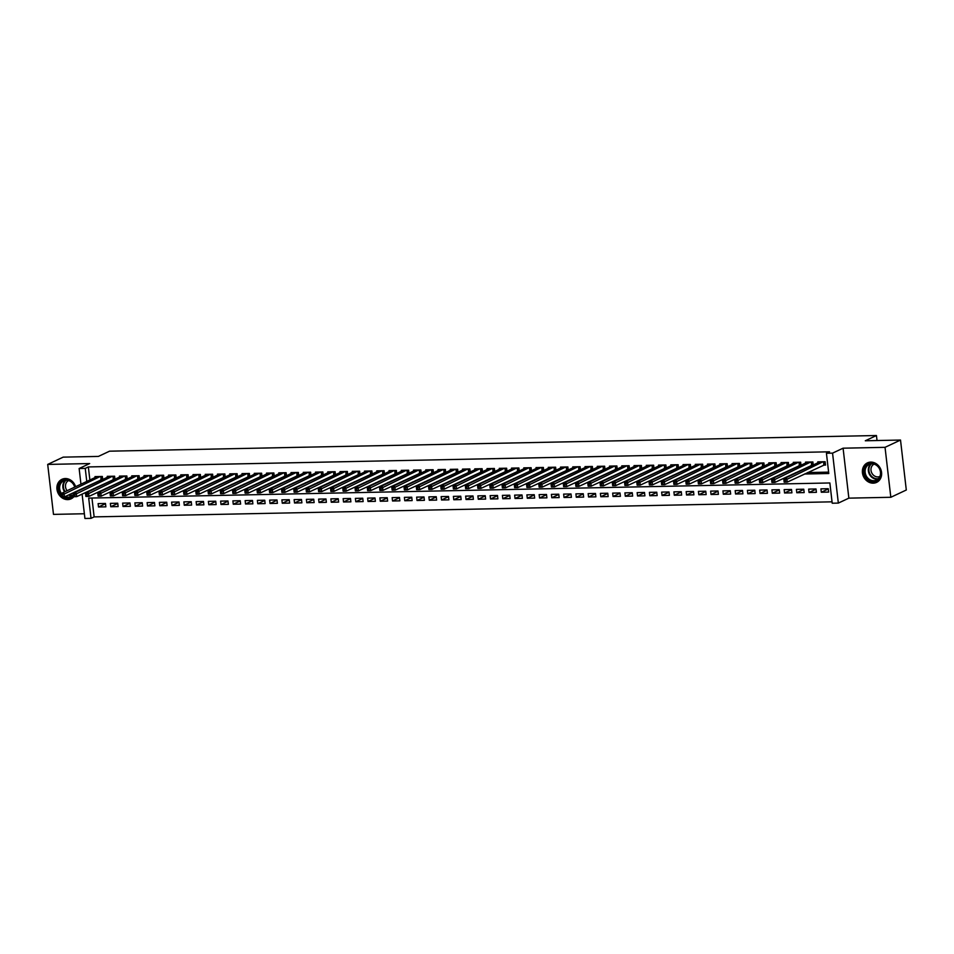 <?xml version="1.0" encoding="UTF-8"?>
<svg xmlns="http://www.w3.org/2000/svg" width="954" height="954" viewBox="0 0 954 954"><rect width="100%" height="100%" fill="white"/><g stroke="black" fill="none" stroke-linecap="round" stroke-linejoin="round"><path stroke-width="1.43" d="M75.604 486.695A10.78 9.361 -115.2 0 0 65.301 478.538A10.78 9.361 -115.2 0 0 61.927 479.325A10.78 9.361 -115.2 0 0 57.347 491.203A10.78 9.361 -115.2 0 0 67.734 499.61A10.78 9.361 -115.2 0 0 71.097 498.823A10.78 9.361 -115.2 0 0 73.887 496.688M75.998 492.014A10.78 9.361 -115.2 0 0 76.081 491.405M873.22 483.165A10.78 9.361 -115.2 0 0 876.595 482.39A10.78 9.361 -115.2 0 0 881.174 470.513A10.78 9.361 -115.2 0 0 870.787 462.106A10.78 9.361 -115.2 0 0 867.413 462.881A10.78 9.361 -115.2 0 0 862.833 474.758A10.78 9.361 -115.2 0 0 873.22 483.165M91.954 498.024L94.136 516.889L91.035 518.344L84.918 518.475L82.092 494.089M877.024 440.533L876.44 435.525L109.543 451.182L98.405 456.417L63.179 457.133L47.7 464.419L53.484 514.385L84.369 513.753M876.44 435.525L865.302 440.772L900.516 440.044L906.3 490.01L890.821 497.284L885.038 447.331L843.086 448.189L832.556 453.138L838.339 503.092L832.21 503.223L829.861 482.962L88.698 498.095L91.035 518.344M843.086 448.189L848.857 498.143L890.821 497.284M848.857 498.143L838.339 503.092M94.136 516.889L832.043 501.828M900.516 440.044L885.038 447.331M102.698 479.468L102.352 476.463L94.995 476.606L95.102 477.525M114.945 479.218L114.599 476.213L107.253 476.356L107.361 477.274M127.204 478.968L126.846 475.963L119.5 476.106L119.608 477.024M139.451 478.717L139.105 475.712L131.747 475.855L131.855 476.773M151.698 478.467L151.352 475.462L144.006 475.605L144.114 476.523M163.957 478.216L163.599 475.211L156.253 475.354L156.361 476.273M176.204 477.966L175.858 474.961L168.5 475.104L168.608 476.022M188.451 477.715L188.105 474.71L180.759 474.853L180.855 475.772M200.698 477.465L200.352 474.46L193.006 474.603L193.113 475.521M212.957 477.215L212.611 474.21L205.253 474.365L205.36 475.271M225.204 476.964L224.858 473.959L217.512 474.114L217.607 475.02M237.451 476.714L237.105 473.709L229.759 473.864L229.866 474.77M249.709 476.463L249.364 473.458L242.006 473.613L242.113 474.52M261.956 476.213L261.611 473.208L254.253 473.363L254.36 474.269M274.203 475.963L273.858 472.957L266.512 473.112L266.619 474.019M286.462 475.712L286.117 472.707L278.759 472.862L278.866 473.768M298.709 475.462L298.363 472.457L291.006 472.612L291.113 473.518M310.956 475.211L310.61 472.206L303.265 472.361L303.372 473.279M323.215 474.961L322.857 471.956L315.512 472.111L315.619 473.029M335.462 474.71L335.116 471.705L327.759 471.86L327.866 472.779M347.709 474.46L347.363 471.455L340.018 471.61L340.125 472.528M359.968 474.21L359.61 471.204L352.264 471.359L352.372 472.278M372.215 473.959L371.869 470.954L364.511 471.109L364.619 472.027M384.462 473.709L384.116 470.704L376.77 470.859L376.878 471.777M396.721 473.458L396.363 470.453L389.017 470.608L389.125 471.526M408.968 473.22L408.622 470.203L401.264 470.358L401.372 471.276M421.215 472.969L420.869 469.964L413.523 470.107L413.619 471.026M433.462 472.719L433.116 469.714L425.77 469.857L425.878 470.775M445.721 472.468L445.375 469.463L438.017 469.606L438.124 470.525M457.968 472.218L457.622 469.213L450.276 469.356L450.371 470.274M470.215 471.968L469.869 468.963L462.523 469.106L462.63 470.024M482.474 471.717L482.128 468.712L474.77 468.855L474.877 469.773M494.721 471.467L494.375 468.462L487.017 468.605L487.124 469.523M506.968 471.216L506.622 468.211L499.276 468.354L499.383 469.273M519.226 470.966L518.881 467.961L511.523 468.104L511.63 469.022M531.473 470.716L531.128 467.71L523.77 467.854L523.877 468.772M543.72 470.465L543.375 467.46L536.029 467.603L536.136 468.521M555.979 470.215L555.622 467.21L548.276 467.353L548.383 468.271M568.226 469.964L567.88 466.959L560.523 467.114L560.63 468.02M580.473 469.714L580.127 466.709L572.782 466.864L572.889 467.77M592.732 469.463L592.374 466.458L585.029 466.613L585.136 467.52M604.979 469.213L604.633 466.208L597.276 466.363L597.383 467.269M617.226 468.963L616.88 465.957L609.534 466.112L609.642 467.019M629.485 468.712L629.127 465.707L621.781 465.862L621.889 466.768M641.732 468.462L641.386 465.457L634.028 465.612L634.136 466.518M653.979 468.211L653.633 465.206L646.287 465.361L646.383 466.267M666.226 467.961L665.88 464.956L658.534 465.111L658.642 466.017M678.485 467.71L678.139 464.705L670.781 464.86L670.889 465.779M690.732 467.46L690.386 464.455L683.04 464.61L683.136 465.528M702.979 467.21L702.633 464.204L695.287 464.359L695.394 465.278M715.238 466.959L714.892 463.954L707.534 464.109L707.641 465.027M727.485 466.709L727.139 463.704L719.793 463.859L719.888 464.777M739.732 466.458L739.386 463.453L732.04 463.608L732.147 464.526M751.99 466.208L751.645 463.203L744.287 463.358L744.394 464.276M764.237 465.957L763.892 462.952L756.534 463.107L756.641 464.026M776.484 465.719L776.139 462.714L768.793 462.857L768.9 463.775M788.743 465.469L788.386 462.463L781.04 462.607L781.147 463.525M800.99 465.218L800.644 462.213L793.287 462.356L793.394 463.274M813.237 464.968L812.891 461.963L805.546 462.106L805.653 463.024M828.299 488.949L821.311 492.24L828.656 492.085L828.263 488.71L820.917 488.865L821.311 492.24M816.04 489.199L809.064 492.491L816.409 492.336L816.016 488.961L808.67 489.116L809.064 492.491M803.793 489.45L796.805 492.741L804.162 492.586L803.769 489.211L796.411 489.366L796.805 492.741M791.546 489.7L784.558 492.991L791.903 492.836L791.522 489.462L784.164 489.617L784.558 492.991M779.299 489.951L772.311 493.242L779.656 493.087L779.263 489.712L771.917 489.867L772.311 493.242M767.04 490.201L760.052 493.492L767.41 493.337L767.016 489.962L759.658 490.117L760.052 493.492M754.793 490.451L747.805 493.743L755.151 493.588L754.769 490.213L747.411 490.368L747.805 493.743M742.546 490.702L735.558 493.993L742.904 493.838L742.51 490.463L735.164 490.618L735.558 493.993M730.287 490.952L723.299 494.244L730.657 494.089L730.263 490.714L722.917 490.869L723.299 494.244M718.04 491.203L711.052 494.494L718.398 494.339L718.016 490.964L710.658 491.119L711.052 494.494M705.793 491.453L698.805 494.744L706.151 494.589L705.757 491.215L698.411 491.358L698.805 494.744M693.534 491.704L686.546 494.995L693.904 494.84L693.51 491.465L686.164 491.608L686.546 494.995M681.287 491.954L674.299 495.233L681.645 495.09L681.263 491.715L673.906 491.859L674.299 495.233M669.04 492.204L662.052 495.484L669.398 495.341L669.004 491.966L661.659 492.109L662.052 495.484M656.781 492.455L649.793 495.734L657.151 495.591L656.757 492.216L649.412 492.359L649.793 495.734M644.534 492.705L637.546 495.985L644.892 495.841L644.51 492.467L637.153 492.61L637.546 495.985M632.287 492.956L625.299 496.235L632.645 496.092L632.252 492.717L624.906 492.86L625.299 496.235M620.028 493.206L613.04 496.485L620.398 496.342L620.005 492.968L612.659 493.111L613.04 496.485M607.781 493.456L600.793 496.736L608.151 496.593L607.758 493.218L600.4 493.361L600.793 496.736M595.534 493.707L588.546 496.986L595.892 496.843L595.499 493.468L588.153 493.612L588.546 496.986M583.276 493.957L576.288 497.237L583.645 497.094L583.252 493.719L575.906 493.862L576.288 497.237M571.029 494.208L564.041 497.487L571.398 497.344L571.005 493.969L563.647 494.112L564.041 497.487M558.782 494.458L551.794 497.738L559.139 497.594L558.746 494.208L551.4 494.363L551.794 497.738M546.535 494.709L539.547 497.988L546.892 497.845L546.499 494.458L539.153 494.613L539.547 497.988M534.276 494.959L527.288 498.238L534.645 498.095L534.252 494.709L526.894 494.864L527.288 498.238M522.029 495.198L515.041 498.489L522.387 498.334L522.005 494.959L514.647 495.114L515.041 498.489M509.782 495.448L502.794 498.739L510.14 498.584L509.746 495.209L502.4 495.364L502.794 498.739M497.523 495.698L490.535 498.99L497.893 498.835L497.499 495.46L490.153 495.615L490.535 498.99M485.276 495.949L478.288 499.24L485.634 499.085L485.252 495.71L477.894 495.865L478.288 499.24M473.029 496.199L466.041 499.491L473.387 499.336L472.993 495.961L465.647 496.116L466.041 499.491M460.77 496.45L453.782 499.741L461.14 499.586L460.746 496.211L453.4 496.366L453.782 499.741M448.523 496.7L441.535 499.991L448.881 499.836L448.499 496.462L441.142 496.617L441.535 499.991M436.276 496.951L429.288 500.242L436.634 500.087L436.24 496.712L428.895 496.867L429.288 500.242M424.017 497.201L417.029 500.492L424.387 500.337L423.993 496.962L416.648 497.117L417.029 500.492M411.77 497.451L404.782 500.743L412.128 500.588L411.746 497.213L404.389 497.368L404.782 500.743M399.523 497.702L392.535 500.993L399.881 500.838L399.487 497.463L392.142 497.618L392.535 500.993M387.264 497.952L380.276 501.244L387.634 501.088L387.241 497.714L379.895 497.869L380.276 501.244M375.017 498.203L368.029 501.494L375.387 501.339L374.994 497.964L367.636 498.119L368.029 501.494M362.77 498.453L355.782 501.744L363.128 501.589L362.735 498.215L355.389 498.37L355.782 501.744M350.512 498.703L343.523 501.995L350.881 501.84L350.488 498.465L343.142 498.62L343.523 501.995M338.265 498.954L331.276 502.245L338.634 502.09L338.241 498.715L330.883 498.859L331.276 502.245M326.018 499.204L319.03 502.496L326.375 502.341L325.982 498.966L318.636 499.109L319.03 502.496M313.759 499.455L306.783 502.734L314.128 502.591L313.735 499.216L306.389 499.359L306.783 502.734M301.512 499.705L294.524 502.985L301.881 502.841L301.488 499.467L294.13 499.61L294.524 502.985M289.265 499.956L282.277 503.235L289.622 503.092L289.241 499.717L281.883 499.86L282.277 503.235M277.018 500.206L270.03 503.485L277.375 503.342L276.982 499.968L269.636 500.111L270.03 503.485M264.759 500.456L257.771 503.736L265.129 503.593L264.735 500.218L257.389 500.361L257.771 503.736M252.512 500.707L245.524 503.986L252.87 503.843L252.488 500.468L245.13 500.611L245.524 503.986M240.265 500.957L233.277 504.237L240.623 504.094L240.229 500.719L232.883 500.862L233.277 504.237M228.006 501.208L221.018 504.487L228.376 504.344L227.982 500.969L220.636 501.112L221.018 504.487M215.759 501.458L208.771 504.738L216.117 504.594L215.735 501.22L208.377 501.363L208.771 504.738M203.512 501.709L196.524 504.988L203.87 504.845L203.476 501.47L196.13 501.613L196.524 504.988M191.253 501.959L184.265 505.238L191.623 505.095L191.229 501.709L183.883 501.864L184.265 505.238M179.006 502.209L172.018 505.489L179.364 505.346L178.982 501.959L171.625 502.114L172.018 505.489M166.759 502.46L159.771 505.739L167.117 505.584L166.723 502.209L159.378 502.364L159.771 505.739M154.5 502.698L147.512 505.99L154.87 505.835L154.476 502.46L147.131 502.615L147.512 505.99M142.253 502.949L135.265 506.24L142.611 506.085L142.229 502.71L134.872 502.865L135.265 506.24M130.006 503.199L123.018 506.491L130.364 506.335L129.971 502.961L122.625 503.116L123.018 506.491M117.747 503.45L110.759 506.741L118.117 506.586L117.724 503.211L110.378 503.366L110.759 506.741M105.477 503.462L98.119 503.617L98.512 506.991L105.87 506.836L105.477 503.462M804.496 474.007L828.776 473.518L826.426 453.257L829.527 451.802L88.352 466.935L89.867 479.993M97.058 487.053L98.334 487.029M109.305 486.802L110.581 486.778M121.552 486.552L122.827 486.528M133.798 486.301L135.074 486.278M146.057 486.051L147.333 486.027M158.304 485.801L159.58 485.777M170.551 485.562L171.827 485.526M182.81 485.312L184.086 485.276M195.057 485.061L196.333 485.026M207.304 484.811L208.58 484.775M219.563 484.56L220.839 484.525M231.81 484.31L233.086 484.286M244.057 484.06L245.333 484.036M256.316 483.809L257.592 483.785M268.563 483.559L269.839 483.535M280.81 483.308L282.086 483.284M293.069 483.058L294.345 483.034M305.316 482.807L306.592 482.784M317.563 482.557L318.839 482.533M329.822 482.307L331.098 482.283M342.069 482.056L343.345 482.032M354.316 481.806L355.592 481.782M366.563 481.555L367.85 481.531M378.821 481.305L380.097 481.281M391.068 481.054L392.344 481.031M403.315 480.804L404.591 480.78M415.574 480.554L416.85 480.53M427.821 480.303L429.097 480.279M440.068 480.053L441.344 480.029M452.327 479.802L453.603 479.779M464.574 479.552L465.85 479.528M476.821 479.302L478.097 479.278M489.08 479.051L490.356 479.027M501.327 478.801L502.603 478.777M513.574 478.55L514.85 478.526M525.833 478.3L527.109 478.276M538.08 478.061L539.356 478.026M550.327 477.811L551.603 477.775M562.586 477.56L563.862 477.525M574.833 477.31L576.109 477.274M587.08 477.06L588.356 477.024M599.339 476.809L600.615 476.785M611.586 476.559L612.862 476.535M623.833 476.308L625.109 476.284M636.079 476.058L637.355 476.034M648.338 475.807L649.614 475.784M660.585 475.557L661.861 475.533M672.832 475.307L674.108 475.283M685.091 475.056L686.367 475.032M697.338 474.806L698.614 474.782M709.585 474.555L710.861 474.532M721.844 474.305L723.12 474.281M734.091 474.055L735.367 474.031M746.338 473.804L747.614 473.78M758.597 473.554L759.873 473.53M770.844 473.303L772.12 473.279M783.091 473.053L784.367 473.029M795.35 472.802L796.626 472.779M807.597 472.552L828.609 472.123M823.385 465.123L825.532 465.087L825.138 461.712L817.793 461.855L817.9 462.773M811.139 465.373L812.414 465.349M798.892 465.624L800.167 465.6M786.633 465.874L787.909 465.85M774.386 466.124L775.662 466.101M762.139 466.375L763.415 466.351M749.892 466.625L751.168 466.601M737.633 466.876L738.909 466.852M725.386 467.126L726.662 467.102M713.139 467.377L714.415 467.353M700.88 467.627L702.156 467.603M688.633 467.877L689.909 467.854M676.386 468.128L677.662 468.104M664.127 468.378L665.403 468.354M651.88 468.629L653.156 468.605M639.633 468.879L640.909 468.855M627.374 469.129L628.65 469.106M615.127 469.38L616.403 469.356M602.88 469.63L604.156 469.606M590.621 469.881L591.897 469.857M578.374 470.131L579.65 470.107M566.127 470.382L567.403 470.346M553.869 470.632L555.145 470.596M541.622 470.882L542.898 470.847M529.375 471.133L530.651 471.097M517.116 471.383L518.404 471.348M504.869 471.634L506.145 471.598M492.622 471.872L493.898 471.848M480.375 472.123L481.651 472.099M468.116 472.373L469.392 472.349M455.869 472.624L457.145 472.6M443.622 472.874L444.898 472.85M431.363 473.124L432.639 473.101M419.116 473.375L420.392 473.351M406.869 473.625L408.145 473.601M394.61 473.876L395.886 473.852M382.363 474.126L383.639 474.102M370.116 474.376L371.392 474.353M357.857 474.627L359.133 474.603M345.61 474.877L346.886 474.853M333.363 475.128L334.639 475.104M321.104 475.378L322.38 475.354M308.857 475.629L310.133 475.605M296.611 475.879L297.887 475.855M284.352 476.129L285.628 476.106M272.105 476.38L273.381 476.356M259.858 476.63L261.134 476.606M247.611 476.881L248.887 476.857M235.352 477.131L236.628 477.107M223.105 477.382L224.381 477.358M210.858 477.632L212.134 477.608M198.599 477.882L199.875 477.847M186.352 478.133L187.628 478.097M174.105 478.383L175.381 478.348M161.846 478.634L163.122 478.598M149.599 478.884L150.875 478.848M137.352 479.123L138.628 479.099M125.093 479.373L126.369 479.349M112.846 479.623L114.122 479.6M100.599 479.874L101.875 479.85M80.947 484.179L79.134 468.509L89.664 463.561L47.7 464.419M79.134 468.509L85.252 468.39L86.766 481.448M88.352 466.935L85.252 468.39M826.426 453.257L832.556 453.138M93.957 488.508L95.233 488.484M106.204 488.257L107.48 488.233M118.463 488.007L119.739 487.983M130.71 487.768L131.986 487.732M142.957 487.518L144.233 487.482M155.204 487.267L156.48 487.232M167.463 487.017L168.739 486.981M179.71 486.767L180.986 486.731M191.957 486.516L193.233 486.492M204.216 486.266L205.492 486.242M216.463 486.015L217.739 485.991M228.71 485.765L229.986 485.741M240.968 485.514L242.244 485.491M253.215 485.264L254.491 485.24M265.462 485.014L266.738 484.99M277.721 484.763L278.997 484.739M289.968 484.513L291.244 484.489M302.215 484.262L303.491 484.238M314.474 484.012L315.75 483.988M326.721 483.761L327.997 483.738M338.968 483.511L340.244 483.487M351.227 483.261L352.503 483.237M363.474 483.01L364.75 482.986M375.721 482.76L376.997 482.736M387.968 482.509L389.256 482.486M400.227 482.259L401.503 482.235M412.474 482.008L413.75 481.985M424.721 481.758L425.997 481.734M436.98 481.508L438.256 481.484M449.227 481.257L450.503 481.233M461.474 481.007L462.75 480.983M473.733 480.756L475.009 480.733M485.98 480.506L487.255 480.482M498.226 480.267L499.502 480.232M510.485 480.017L511.761 479.981M522.732 479.767L524.008 479.731M534.979 479.516L536.255 479.48M547.238 479.266L548.514 479.23M559.485 479.015L560.761 478.991M571.732 478.765L573.008 478.741M583.991 478.514L585.267 478.491M596.238 478.264L597.514 478.24M608.485 478.014L609.761 477.99M620.744 477.763L622.02 477.739M632.991 477.513L634.267 477.489M645.238 477.262L646.514 477.238M657.485 477.012L658.761 476.988M669.744 476.761L671.02 476.738M681.991 476.511L683.267 476.487M694.238 476.261L695.514 476.237M706.497 476.01L707.773 475.986M718.744 475.76L720.02 475.736M730.991 475.509L732.267 475.486M743.249 475.259L744.525 475.235M755.496 475.009L756.772 474.985M767.743 474.758L769.019 474.734M780.002 474.508L781.278 474.484M792.249 474.257L793.525 474.233M105.5 503.7L98.512 506.991M825.46 464.443L787.229 482.14L784.164 482.199L783.771 478.825L819.939 461.819M784.009 480.196L783.771 478.825L786.835 478.753L787.229 482.14L785.392 481.52L785.225 480.172L784.009 480.196L784.164 481.543L785.392 481.52M823.004 461.748L785.225 480.172M784.164 482.199L784.164 481.543M871.443 463.286A9.325 8.097 64.8 0 1 880.769 472.23A9.325 8.097 64.8 0 1 873.554 481.52A9.325 8.097 64.8 0 1 864.229 472.576A9.325 8.097 64.8 0 1 871.443 463.286M873.781 480.697A8.634 7.501 -115.2 0 0 876.487 480.065A8.634 7.501 -115.2 0 0 880.16 470.549A8.634 7.501 -115.2 0 0 871.837 463.823A8.634 7.501 -115.2 0 0 869.13 464.443A8.634 7.501 -115.2 0 0 865.457 473.959A8.634 7.501 -115.2 0 0 873.781 480.697M879.886 476.44A6.797 5.903 64.8 0 1 877.811 476.917A6.797 5.903 64.8 0 1 871.264 471.634A6.797 5.903 64.8 0 1 874.102 464.133M868.629 462.428A10.709 9.301 -115.2 0 0 867.937 462.714A10.709 9.301 -115.2 0 0 863.382 474.52A10.709 9.301 -115.2 0 0 873.709 482.867A10.709 9.301 -115.2 0 0 877.06 482.092A10.709 9.301 -115.2 0 0 877.716 481.746M61.092 494.518A9.325 8.097 64.8 0 1 60.376 493.54A9.325 8.097 64.8 0 1 61.962 481.031A9.325 8.097 64.8 0 1 73.649 484.143A9.325 8.097 64.8 0 1 74.949 487.005M75.127 491.859A9.325 8.097 64.8 0 1 74.961 492.502M73.47 495.341A9.325 8.097 64.8 0 1 63.93 496.891M74.698 487.112A8.634 7.501 -115.2 0 0 73.458 484.346A8.634 7.501 -115.2 0 0 63.644 480.888A8.634 7.501 -115.2 0 0 61.175 493.051A8.634 7.501 -115.2 0 0 61.402 493.373M65.218 496.521A8.634 7.501 -115.2 0 0 71.001 496.509A8.634 7.501 -115.2 0 0 73.375 494.613M74.448 492.741A8.634 7.501 -115.2 0 0 74.686 492.061M73.506 493.194A6.797 5.903 64.8 0 1 71.955 493.349M67.102 490.69A6.797 5.903 64.8 0 1 66.708 490.141A6.797 5.903 64.8 0 1 68.616 480.577M63.143 478.86A10.709 9.301 -115.2 0 0 62.451 479.146A10.709 9.301 -115.2 0 0 59.398 494.244A10.709 9.301 -115.2 0 0 61.318 496.533M61.783 496.939A10.709 9.301 -115.2 0 0 71.574 498.525A10.709 9.301 -115.2 0 0 72.23 498.179M813.213 464.693L774.982 482.378L771.917 482.45L771.524 479.075L807.692 462.07M771.75 480.446L771.524 479.075L774.588 479.003L774.982 482.378L773.134 481.77L772.978 480.422L771.75 480.446L771.905 481.794L773.134 481.77M810.745 461.998L772.978 480.422M771.917 482.45L771.905 481.794M800.955 464.944L762.723 482.629L759.658 482.7L759.277 479.325L795.433 462.308M759.503 480.697L759.277 479.325L762.329 479.254L762.723 482.629L760.887 482.02L760.732 480.673L759.503 480.697L759.658 482.044L760.887 482.02M798.498 462.249L760.732 480.673M759.658 482.7L759.658 482.044M788.708 465.194L750.476 482.879L747.411 482.951L747.018 479.576L783.186 462.559M747.256 480.947L747.018 479.576L750.082 479.504L750.476 482.879L748.64 482.271L748.473 480.923L747.256 480.947L747.411 482.295L748.64 482.271M786.251 462.499L748.473 480.923M747.411 482.951L747.411 482.295M776.461 465.445L738.229 483.129L735.164 483.201L734.771 479.826L770.939 462.809M734.997 481.198L734.771 479.826L737.836 479.755L738.229 483.129L736.381 482.521L736.226 481.174L734.997 481.198L735.164 482.545L736.381 482.521M773.992 462.75L736.226 481.174M735.164 483.201L735.164 482.545M764.202 465.695L725.97 483.38L722.905 483.451L722.524 480.077L758.68 463.06M722.75 481.448L722.524 480.077L725.589 480.005L725.97 483.38L724.134 482.772L723.979 481.424L722.75 481.448L722.905 482.796L724.134 482.772M761.745 463L723.979 481.424M722.905 483.451L722.905 482.796M751.955 465.946L713.723 483.63L710.658 483.702L710.265 480.315L746.433 463.31M710.503 481.698L710.265 480.315L713.33 480.256L713.723 483.63L711.887 483.022L711.72 481.663L710.503 481.698L710.658 483.046L711.887 483.022M749.498 463.25L711.72 481.663M710.658 483.702L710.658 483.046M739.708 466.196L701.476 483.881L698.411 483.952L698.018 480.566L734.186 463.561M698.245 481.949L698.018 480.566L701.083 480.506L701.476 483.881L699.628 483.273L699.473 481.913L698.245 481.949L698.411 483.296L699.628 483.273M737.239 463.501L699.473 481.913M698.411 483.952L698.411 483.296M727.449 466.446L689.217 484.131L686.164 484.191L685.771 480.816L721.928 463.811M685.998 482.199L685.771 480.816L688.836 480.756L689.217 484.131L687.381 483.523L687.226 482.164L685.998 482.199L686.153 483.547L687.381 483.523M724.992 463.751L687.226 482.164M686.164 484.191L686.153 483.547M715.202 466.697L676.97 484.382L673.906 484.441L673.512 481.066L709.681 464.061M673.751 482.438L673.512 481.066L676.577 481.007L676.97 484.382L675.134 483.773L674.979 482.414L673.751 482.438L673.906 483.797L675.134 483.773M712.745 464.002L674.979 482.414M673.906 484.441L673.906 483.797M702.955 466.947L664.723 484.632L661.659 484.692L661.265 481.317L697.434 464.312M661.504 482.688L661.265 481.317L664.33 481.257L664.723 484.632L662.875 484.024L662.72 482.664L661.504 482.688L661.659 484.048L662.875 484.024M700.486 464.252L662.72 482.664M661.659 484.692L661.659 484.048M690.708 467.198L652.464 484.882L649.412 484.942L649.018 481.567L685.175 464.562M649.245 482.939L649.018 481.567L652.083 481.508L652.464 484.882L650.628 484.274L650.473 482.915L649.245 482.939L649.4 484.298L650.628 484.274M688.239 464.503L650.473 482.915M649.412 484.942L649.4 484.298M678.449 467.448L640.217 485.133L637.153 485.192L636.759 481.818L672.928 464.813M636.998 483.189L636.759 481.818L639.824 481.758L640.217 485.133L638.381 484.525L638.226 483.165L636.998 483.189L637.153 484.549L638.381 484.525M675.992 464.753L638.226 483.165M637.153 485.192L637.153 484.549M666.202 467.698L627.971 485.383L624.906 485.443L624.512 482.068L660.681 465.063M624.751 483.439L624.512 482.068L627.577 482.008L627.971 485.383L626.122 484.763L625.967 483.416L624.751 483.439L624.906 484.799L626.122 484.763M663.745 465.003L625.967 483.416M624.906 485.443L624.906 484.799M653.955 467.949L615.712 485.634L612.659 485.693L612.265 482.319L648.422 465.313M612.492 483.69L612.265 482.319L615.33 482.259L615.712 485.634L613.875 485.014L613.72 483.666L612.492 483.69L612.647 485.049L613.875 485.014M651.487 465.254L613.72 483.666M612.659 485.693L612.647 485.049M641.696 468.199L603.465 485.884L600.4 485.944L600.018 482.569L636.175 465.564M600.245 483.94L600.018 482.569L603.071 482.509L603.465 485.884L601.628 485.264L601.473 483.916L600.245 483.94L600.4 485.3L601.628 485.264M639.24 465.504L601.473 483.916M600.4 485.944L600.4 485.3M629.449 468.45L591.218 486.135L588.153 486.194L587.759 482.819L623.928 465.814M587.998 484.191L587.759 482.819L590.824 482.76L591.218 486.135L589.369 485.514L589.214 484.167L587.998 484.191L588.153 485.538L589.369 485.514M626.993 465.755L589.214 484.167M588.153 486.194L588.153 485.538M617.202 468.7L578.959 486.385L575.906 486.445L575.512 483.07L611.669 466.065M575.739 484.441L575.512 483.07L578.577 483.01L578.959 486.385L577.122 485.765L576.967 484.417L575.739 484.441L575.894 485.789L577.122 485.765M614.734 466.005L576.967 484.417M575.906 486.445L575.894 485.789M604.943 468.939L566.712 486.635L563.647 486.695L563.265 483.32L599.422 466.315M563.492 484.692L563.265 483.32L566.318 483.261L566.712 486.635L564.875 486.015L564.72 484.668L563.492 484.692L563.647 486.039L564.875 486.015M602.487 466.256L564.72 484.668M563.647 486.695L563.647 486.039M592.696 469.189L554.465 486.886L551.4 486.945L551.007 483.571L587.175 466.566M551.245 484.942L551.007 483.571L554.071 483.511L554.465 486.886L552.616 486.266L552.461 484.918L551.245 484.942L551.4 486.29L552.616 486.266M590.24 466.506L552.461 484.918M551.4 486.945L551.4 486.29M580.449 469.44L542.218 487.136L539.153 487.196L538.76 483.821L574.916 466.816M538.986 485.192L538.76 483.821L541.824 483.761L542.218 487.136L540.369 486.516L540.214 485.169L538.986 485.192L539.141 486.54L540.369 486.516M577.981 466.756L540.214 485.169M539.153 487.196L539.141 486.54M568.19 469.69L529.959 487.387L526.894 487.446L526.513 484.072L562.669 467.066M526.739 485.443L526.513 484.072L529.565 484.012L529.959 487.387L528.122 486.767L527.967 485.419L526.739 485.443L526.894 486.79L528.122 486.767M565.734 467.007L527.967 485.419M526.894 487.446L526.894 486.79M555.943 469.94L517.712 487.637L514.647 487.697L514.254 484.322L550.422 467.317M514.492 485.693L514.254 484.322L517.318 484.262L517.712 487.637L515.875 487.017L515.709 485.669L514.492 485.693L514.647 487.041L515.875 487.017M553.487 467.257L515.709 485.669M514.647 487.697L514.647 487.041M543.697 470.191L505.465 487.888L502.4 487.947L502.007 484.572L538.175 467.567M502.233 485.944L502.007 484.572L505.071 484.513L505.465 487.888L503.617 487.267L503.462 485.92L502.233 485.944L502.388 487.291L503.617 487.267M541.228 467.508L503.462 485.92M502.4 487.947L502.388 487.291M531.438 470.441L493.206 488.138L490.141 488.198L489.76 484.823L525.916 467.818M489.986 486.194L489.76 484.823L492.824 484.763L493.206 488.138L491.37 487.518L491.215 486.17L489.986 486.194L490.141 487.542L491.37 487.518M528.981 467.746L491.215 486.17M490.141 488.198L490.141 487.542M519.191 470.692L480.959 488.388L477.894 488.448L477.501 485.073L513.669 468.068M477.739 486.445L477.501 485.073L480.566 485.014L480.959 488.388L479.123 487.768L478.956 486.421L477.739 486.445L477.894 487.792L479.123 487.768M516.734 467.997L478.956 486.421M477.894 488.448L477.894 487.792M506.944 470.942L468.712 488.639L465.647 488.698L465.254 485.324L501.422 468.319M465.48 486.695L465.254 485.324L468.319 485.264L468.712 488.639L466.864 488.019L466.709 486.671L465.48 486.695L465.647 488.043L466.864 488.019M504.475 468.247L466.709 486.671M465.647 488.698L465.647 488.043M494.685 471.193L456.453 488.889L453.4 488.949L453.007 485.574L489.163 468.569M453.233 486.945L453.007 485.574L456.072 485.514L456.453 488.889L454.617 488.269L454.462 486.922L453.233 486.945L453.388 488.293L454.617 488.269M492.228 468.497L454.462 486.922M453.4 488.949L453.388 488.293M482.438 471.443L444.206 489.14L441.142 489.199L440.748 485.824L476.917 468.819M440.986 487.196L440.748 485.824L443.813 485.753L444.206 489.14L442.37 488.52L442.215 487.172L440.986 487.196L441.142 488.543L442.37 488.52M479.981 468.748L442.215 487.172M441.142 489.199L441.142 488.543M470.191 471.693L431.959 489.39L428.895 489.45L428.501 486.075L464.67 469.07M428.728 487.446L428.501 486.075L431.566 486.003L431.959 489.39L430.111 488.77L429.956 487.422L428.728 487.446L428.895 488.794L430.111 488.77M467.722 468.998L429.956 487.422M428.895 489.45L428.895 488.794M457.932 471.944L419.7 489.64L416.648 489.7L416.254 486.325L452.411 469.32M416.481 487.697L416.254 486.325L419.319 486.254L419.7 489.64L417.864 489.02L417.709 487.673L416.481 487.697L416.636 489.044L417.864 489.02M455.475 469.249L417.709 487.673M416.648 489.7L416.636 489.044M445.685 472.194L407.453 489.879L404.389 489.951L403.995 486.576L440.164 469.559M404.234 487.947L403.995 486.576L407.06 486.504L407.453 489.879L405.617 489.271L405.462 487.923L404.234 487.947L404.389 489.295L405.617 489.271M443.228 469.499L405.462 487.923M404.389 489.951L404.389 489.295M433.438 472.445L395.206 490.129L392.142 490.201L391.748 486.826L427.917 469.809M391.987 488.198L391.748 486.826L394.813 486.755L395.206 490.129L393.358 489.521L393.203 488.174L391.987 488.198L392.142 489.545L393.358 489.521M430.981 469.75L393.203 488.174M392.142 490.201L392.142 489.545M421.191 472.695L382.948 490.38L379.895 490.451L379.501 487.077L415.658 470.06M379.728 488.448L379.501 487.077L382.566 487.005L382.948 490.38L381.111 489.772L380.956 488.424L379.728 488.448L379.883 489.796L381.111 489.772M418.723 470L380.956 488.424M379.895 490.451L379.883 489.796M408.932 472.945L370.701 490.63L367.636 490.702L367.254 487.327L403.411 470.31M367.481 488.698L367.254 487.327L370.307 487.255L370.701 490.63L368.864 490.022L368.709 488.675L367.481 488.698L367.636 490.046L368.864 490.022M406.476 470.25L368.709 488.675M367.636 490.702L367.636 490.046M396.685 473.196L358.454 490.881L355.389 490.952L354.995 487.577L391.164 470.56M355.234 488.949L354.995 487.577L358.06 487.506L358.454 490.881L356.605 490.273L356.45 488.925L355.234 488.949L355.389 490.296L356.605 490.273M394.229 470.501L356.45 488.925M355.389 490.952L355.389 490.296M384.438 473.446L346.195 491.131L343.142 491.203L342.748 487.816L378.905 470.811M342.975 489.199L342.748 487.816L345.813 487.756L346.195 491.131L344.358 490.523L344.203 489.163L342.975 489.199L343.13 490.547L344.358 490.523M381.97 470.751L344.203 489.163M343.142 491.203L343.13 490.547M372.179 473.697L333.948 491.382L330.883 491.453L330.501 488.066L366.658 471.061M330.728 489.45L330.501 488.066L333.554 488.007L333.948 491.382L332.111 490.773L331.956 489.414L330.728 489.45L330.883 490.797L332.111 490.773M369.723 471.002L331.956 489.414M330.883 491.453L330.883 490.797M359.932 473.947L321.701 491.632L318.636 491.692L318.242 488.317L354.411 471.312M318.481 489.688L318.242 488.317L321.307 488.257L321.701 491.632L319.852 491.024L319.697 489.664L318.481 489.688L318.636 491.048L319.852 491.024M357.476 471.252L319.697 489.664M318.636 491.692L318.636 491.048M347.685 474.198L309.454 491.882L306.389 491.942L305.995 488.567L342.152 471.562M306.222 489.939L305.995 488.567L309.06 488.508L309.454 491.882L307.605 491.274L307.45 489.915L306.222 489.939L306.377 491.298L307.605 491.274M345.217 471.503L307.45 489.915M306.389 491.942L306.377 491.298M335.426 474.448L297.195 492.133L294.13 492.192L293.749 488.818L329.905 471.813M293.975 490.189L293.749 488.818L296.801 488.758L297.195 492.133L295.358 491.525L295.203 490.165L293.975 490.189L294.13 491.548L295.358 491.525M332.97 471.753L295.203 490.165M294.13 492.192L294.13 491.548M323.179 474.698L284.948 492.383L281.883 492.443L281.49 489.068L317.658 472.063M281.728 490.439L281.49 489.068L284.554 489.008L284.948 492.383L283.111 491.775L282.944 490.416L281.728 490.439L281.883 491.799L283.111 491.775M320.723 472.003L282.944 490.416M281.883 492.443L281.883 491.799M310.932 474.949L272.701 492.634L269.636 492.693L269.243 489.319L305.411 472.313M269.469 490.69L269.243 489.319L272.307 489.259L272.701 492.634L270.853 492.014L270.697 490.666L269.469 490.69L269.624 492.049L270.853 492.014M308.464 472.254L270.697 490.666M269.636 492.693L269.624 492.049M298.674 475.199L260.442 492.884L257.377 492.944L256.996 489.569L293.152 472.564M257.222 490.94L256.996 489.569L260.06 489.509L260.442 492.884L258.606 492.264L258.451 490.916L257.222 490.94L257.377 492.3L258.606 492.264M296.217 472.504L258.451 490.916M257.377 492.944L257.377 492.3M286.427 475.45L248.195 493.135L245.13 493.194L244.737 489.819L280.905 472.814M244.975 491.191L244.737 489.819L247.802 489.76L248.195 493.135L246.359 492.514L246.192 491.167L244.975 491.191L245.13 492.55L246.359 492.514M283.97 472.755L246.192 491.167M245.13 493.194L245.13 492.55M274.18 475.7L235.948 493.385L232.883 493.445L232.49 490.07L268.658 473.065M232.716 491.441L232.49 490.07L235.555 490.01L235.948 493.385L234.1 492.765L233.945 491.417L232.716 491.441L232.883 492.789L234.1 492.765M271.711 473.005L233.945 491.417M232.883 493.445L232.883 492.789M261.921 475.951L223.689 493.635L220.624 493.695L220.243 490.32L256.399 473.315M220.469 491.692L220.243 490.32L223.308 490.261L223.689 493.635L221.853 493.015L221.698 491.668L220.469 491.692L220.624 493.039L221.853 493.015M259.464 473.256L221.698 491.668M220.624 493.695L220.624 493.039M249.674 476.189L211.442 493.886L208.377 493.945L207.984 490.571L244.152 473.566M208.222 491.942L207.984 490.571L211.049 490.511L211.442 493.886L209.606 493.266L209.451 491.918L208.222 491.942L208.377 493.29L209.606 493.266M247.217 473.506L209.451 491.918M208.377 493.945L208.377 493.29M237.427 476.44L199.195 494.136L196.13 494.196L195.737 490.821L231.905 473.816M195.964 492.192L195.737 490.821L198.802 490.761L199.195 494.136L197.347 493.516L197.192 492.169L195.964 492.192L196.13 493.54L197.347 493.516M234.958 473.756L197.192 492.169M196.13 494.196L196.13 493.54M225.168 476.69L186.936 494.387L183.883 494.446L183.49 491.071L219.647 474.066M183.717 492.443L183.49 491.071L186.555 491.012L186.936 494.387L185.1 493.767L184.945 492.419L183.717 492.443L183.872 493.79L185.1 493.767M222.711 474.007L184.945 492.419M183.883 494.446L183.872 493.79M212.921 476.94L174.689 494.637L171.625 494.697L171.231 491.322L207.4 474.317M171.47 492.693L171.231 491.322L174.296 491.262L174.689 494.637L172.853 494.017L172.698 492.669L171.47 492.693L171.625 494.041L172.853 494.017M210.464 474.257L172.698 492.669M171.625 494.697L171.625 494.041M200.674 477.191L162.442 494.887L159.378 494.947L158.984 491.572L195.153 474.567M159.223 492.944L158.984 491.572L162.049 491.513L162.442 494.887L160.594 494.267L160.439 492.92L159.223 492.944L159.378 494.291L160.594 494.267M198.217 474.508L160.439 492.92M159.378 494.947L159.378 494.291M188.427 477.441L150.183 495.138L147.131 495.198L146.737 491.823L182.894 474.818M146.964 493.194L146.737 491.823L149.802 491.763L150.183 495.138L148.347 494.518L148.192 493.17L146.964 493.194L147.119 494.542L148.347 494.518M185.958 474.758L148.192 493.17M147.131 495.198L147.119 494.542M176.168 477.692L137.936 495.388L134.872 495.448L134.49 492.073L170.647 475.068M134.717 493.445L134.49 492.073L137.543 492.014L137.936 495.388L136.1 494.768L135.945 493.421L134.717 493.445L134.872 494.792L136.1 494.768M173.711 475.009L135.945 493.421M134.872 495.448L134.872 494.792M163.921 477.942L125.689 495.639L122.625 495.698L122.231 492.324L158.4 475.319M122.47 493.695L122.231 492.324L125.296 492.264L125.689 495.639L123.841 495.019L123.686 493.671L122.47 493.695L122.625 495.043L123.841 495.019M161.464 475.247L123.686 493.671M122.625 495.698L122.625 495.043M151.674 478.192L113.431 495.889L110.378 495.949L109.984 492.574L146.141 475.569M110.211 493.945L109.984 492.574L113.049 492.514L113.431 495.889L111.594 495.269L111.439 493.922L110.211 493.945L110.366 495.293L111.594 495.269M149.206 475.497L111.439 493.922M110.378 495.949L110.366 495.293M139.415 478.443L101.184 496.14L98.119 496.199L97.737 492.824L133.894 475.819M97.964 494.196L97.737 492.824L100.79 492.765L101.184 496.14L99.347 495.52L99.192 494.172L97.964 494.196L98.119 495.543L99.347 495.52M136.959 475.748L99.192 494.172M98.119 496.199L98.119 495.543M127.168 478.693L88.937 496.39L85.872 496.45L85.478 493.075L121.647 476.07M85.717 494.446L85.478 493.075L88.543 493.015L88.937 496.39L87.088 495.77L86.933 494.422L85.717 494.446L85.872 495.794L87.088 495.77M124.712 475.998L86.933 494.422M85.872 496.45L85.872 495.794M114.921 478.944L76.69 496.64L73.625 496.7L73.231 493.325L109.388 476.32M73.458 494.697L73.231 493.325L76.296 493.254L76.69 496.64L74.841 496.02L74.686 494.673L73.458 494.697L73.613 496.044L74.841 496.02M112.453 476.249L74.686 494.673M73.625 496.7L73.613 496.044M102.662 479.194L64.431 496.891L61.366 496.951L60.984 493.576L97.141 476.571M61.211 494.947L60.984 493.576L64.037 493.504L64.431 496.891L62.594 496.271L62.439 494.923L61.211 494.947L61.366 496.295L62.594 496.271M100.206 476.499L62.439 494.923M61.366 496.951L61.366 496.295M823.851 461.736L824.208 464.789M823.517 461.736L823.886 464.896M877.99 479.087A8.634 7.501 64.8 0 1 877.012 479.182A8.634 7.501 64.8 0 1 869.022 473.422A8.634 7.501 64.8 0 1 870.847 463.906M871.515 463.835A8.348 7.25 -115.2 0 0 869.511 473.053A8.348 7.25 -115.2 0 0 877.286 478.753A8.348 7.25 -115.2 0 0 878.479 478.622M72.504 495.531A8.634 7.501 64.8 0 1 68.438 495.007M64.622 491.859A8.634 7.501 64.8 0 1 64.407 491.537A8.634 7.501 64.8 0 1 65.361 480.351M66.029 480.267A8.348 7.25 -115.2 0 0 64.908 491.25A8.348 7.25 -115.2 0 0 65.158 491.608M69.07 494.709A8.348 7.25 -115.2 0 0 72.993 495.066M811.604 461.986L811.949 465.039M811.27 461.986L811.639 465.147M799.357 462.237L799.702 465.29M799.023 462.237L799.38 465.397M787.098 462.487L787.455 465.528M786.764 462.487L787.133 465.647M774.851 462.738L775.197 465.779M774.517 462.738L774.886 465.898M762.604 462.988L762.95 466.029M762.27 462.988L762.628 466.148M750.345 463.239L750.703 466.279M750.011 463.239L750.381 466.399M738.098 463.489L738.456 466.53M737.764 463.489L738.134 466.649M725.851 463.739L726.197 466.78M725.517 463.739L725.875 466.9M713.592 463.99L713.95 467.031M713.27 463.99L713.628 467.15M701.345 464.24L701.703 467.281M701.011 464.24L701.381 467.4M689.098 464.479L689.444 467.532M688.764 464.491L689.122 467.639M676.839 464.729L677.197 467.782M676.517 464.741L676.875 467.889M664.592 464.98L664.95 468.032M664.258 464.992L664.628 468.14M652.345 465.23L652.691 468.283M652.011 465.242L652.381 468.39M640.086 465.48L640.444 468.533M639.764 465.492L640.122 468.641M627.839 465.731L628.197 468.784M627.505 465.743L627.875 468.891M615.592 465.981L615.938 469.034M615.258 465.993L615.628 469.141M603.333 466.232L603.691 469.285M603.011 466.244L603.369 469.392M591.086 466.482L591.444 469.535M590.753 466.494L591.122 469.642M578.839 466.733L579.185 469.785M578.506 466.744L578.875 469.893M566.593 466.983L566.938 470.036M566.259 466.995L566.616 470.143M554.334 467.233L554.691 470.286M554 467.245L554.369 470.394M542.087 467.484L542.432 470.537M541.753 467.496L542.122 470.644M529.84 467.734L530.185 470.787M529.506 467.746L529.864 470.894M517.581 467.985L517.939 471.037M517.247 467.997L517.617 471.145M505.334 468.235L505.692 471.288M505 468.247L505.37 471.395M493.087 468.486L493.433 471.538M492.753 468.497L493.111 471.646M480.828 468.736L481.186 471.789M480.494 468.736L480.864 471.896M468.581 468.986L468.939 472.039M468.247 468.986L468.617 472.147M456.334 469.237L456.68 472.29M456 469.237L456.358 472.397M444.075 469.487L444.433 472.54M443.753 469.487L444.111 472.647M431.828 469.738L432.186 472.779M431.494 469.738L431.864 472.898M419.581 469.988L419.927 473.029M419.247 469.988L419.617 473.148M407.322 470.239L407.68 473.279M407 470.239L407.358 473.399M395.075 470.489L395.433 473.53M394.741 470.489L395.111 473.649M382.828 470.739L383.174 473.78M382.494 470.739L382.864 473.899M370.569 470.99L370.927 474.031M370.247 470.99L370.605 474.15M358.322 471.24L358.68 474.281M357.988 471.24L358.358 474.4M346.075 471.491L346.421 474.532M345.742 471.491L346.111 474.651M333.828 471.729L334.174 474.782M333.495 471.741L333.852 474.889M321.57 471.98L321.927 475.032M321.236 471.991L321.605 475.14M309.323 472.23L309.668 475.283M308.989 472.242L309.358 475.39M297.076 472.48L297.421 475.533M296.742 472.492L297.099 475.641M284.817 472.731L285.174 475.784M284.483 472.743L284.852 475.891M272.57 472.981L272.927 476.034M272.236 472.993L272.605 476.141M260.323 473.232L260.669 476.284M259.989 473.244L260.347 476.392M248.064 473.482L248.422 476.535M247.73 473.494L248.1 476.642M235.817 473.733L236.175 476.785M235.483 473.744L235.853 476.893M223.57 473.983L223.916 477.036M223.236 473.995L223.594 477.143M211.311 474.233L211.669 477.286M210.989 474.245L211.347 477.394M199.064 474.484L199.422 477.537M198.73 474.496L199.1 477.644M186.817 474.734L187.163 477.787M186.483 474.746L186.841 477.894M174.558 474.985L174.916 478.037M174.236 474.997L174.594 478.145M162.311 475.235L162.669 478.288M161.977 475.247L162.347 478.395M150.064 475.486L150.41 478.538M149.73 475.497L150.1 478.646M137.805 475.736L138.163 478.789M137.483 475.748L137.841 478.896M125.558 475.986L125.916 479.039M125.224 475.986L125.594 479.146M113.311 476.237L113.657 479.29M112.977 476.237L113.347 479.397M101.052 476.487L101.41 479.54M100.73 476.487L101.088 479.647"/></g></svg>
